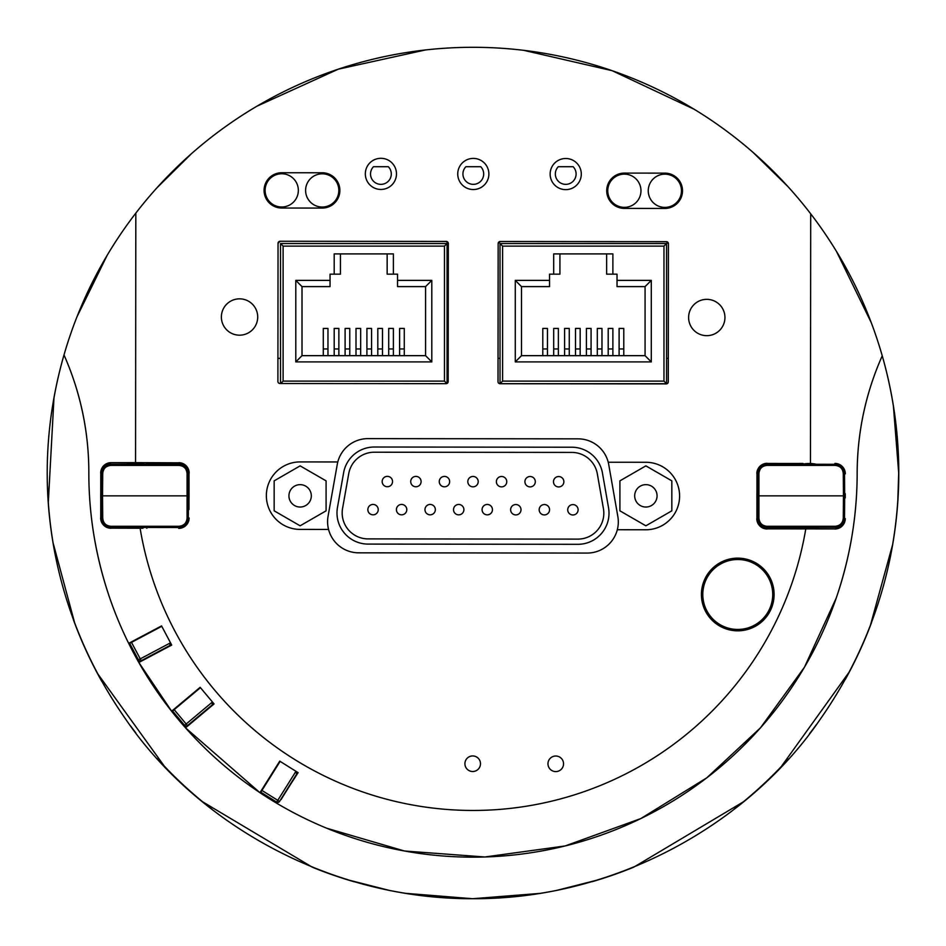 <?xml version="1.0" encoding="UTF-8"?>
<svg xmlns="http://www.w3.org/2000/svg" width="946" height="946" viewBox="0 0 946 946"><rect width="100%" height="100%" fill="white"/><g stroke="black" fill="none" stroke-linecap="round" stroke-linejoin="round"><path stroke-width="1.42" d="M573.134 166.709A10.382 10.382 90 0 1 573.04 181.336A10.382 10.382 90 0 1 558.4 181.336A10.382 10.382 90 0 1 558.306 166.709L573.134 166.709M446.89 383.52L444.466 381.096L283.114 381.096L280.714 383.508M447.068 383.437L447.068 243.524L280.524 243.524L283.114 246.126L444.466 246.126L444.466 381.096M280.524 243.524L280.524 383.508M447.068 243.524L444.466 246.126M323.296 355.661L323.296 328.439L327.966 328.439L327.966 348.956L323.296 348.956M334.198 355.661L334.198 328.439L338.869 328.439L338.869 348.956L334.198 348.956M345.101 355.661L345.101 328.439L349.772 328.439L349.772 348.956L345.101 348.956M356.003 355.661L356.003 328.439L360.674 328.439L360.674 348.956L356.003 348.956M366.906 355.661L366.906 328.439L371.577 328.439L371.577 348.956L366.906 348.956M377.809 355.661L377.809 328.439L382.48 328.439L382.48 348.956L377.809 348.956M388.711 355.661L388.711 328.439L393.382 328.439L393.382 348.956L388.711 348.956M399.614 355.661L399.614 328.439L404.285 328.439L404.285 348.956L399.614 348.956M425.57 286.614L425.57 355.661L302.011 355.661L302.011 286.614L330.048 286.614L330.048 280.383L295.791 280.383L295.791 361.892L431.802 361.892L431.802 280.383L397.533 280.383L397.533 286.614L425.57 286.614L431.802 280.383M393.382 253.906L334.198 253.906L334.198 274.163L340.43 274.163L340.43 253.906L387.151 253.906L387.151 274.163L393.382 274.163L393.382 253.906M393.382 274.163L397.533 274.163L397.533 280.383M330.048 280.383L330.048 274.163L334.198 274.163M327.966 355.661L327.966 348.956M338.869 355.661L338.869 348.956M349.772 355.661L349.772 348.956M360.674 355.661L360.674 348.956M371.577 355.661L371.577 348.956M382.48 355.661L382.48 348.956M393.382 355.661L393.382 348.956M404.285 355.661L404.285 348.956M425.57 355.661L431.802 361.892M295.791 280.383L302.011 286.614M295.791 361.892L302.011 355.661M480.722 166.709A10.382 10.382 90 0 1 480.627 181.336A10.382 10.382 90 0 1 466 181.336A10.382 10.382 90 0 1 465.893 166.709L480.722 166.709M388.321 166.709A10.382 10.382 90 0 1 388.227 181.336A10.382 10.382 90 0 1 373.587 181.336A10.382 10.382 90 0 1 373.493 166.709L388.321 166.709M666.563 383.698L666.563 243.524L500.02 243.524L500.02 383.698L666.563 383.698L663.962 381.096L502.61 381.096L500.02 383.698M542.791 355.661L542.791 328.439L547.462 328.439L547.462 348.956L542.791 348.956M553.694 355.661L553.694 328.439L558.365 328.439L558.365 348.956L553.694 348.956M564.596 355.661L564.596 328.439L569.267 328.439L569.267 348.956L564.596 348.956M575.499 355.661L575.499 328.439L580.17 328.439L580.17 348.956L575.499 348.956M586.402 355.661L586.402 328.439L591.073 328.439L591.073 348.956L586.402 348.956M597.304 355.661L597.304 328.439L601.975 328.439L601.975 348.956L597.304 348.956M608.207 355.661L608.207 328.439L612.878 328.439L612.878 348.956L608.207 348.956M619.11 355.661L619.11 328.439L623.781 328.439L623.781 348.956L619.11 348.956M645.066 286.614L645.066 355.661L521.506 355.661L521.506 286.614L549.543 286.614L549.543 280.383L515.274 280.383L515.274 361.892L651.297 361.892L651.297 280.383L617.029 280.383L617.029 286.614L645.066 286.614L651.297 280.383M500.02 243.524L502.61 246.126L663.962 246.126L663.962 381.096M666.563 243.524L663.962 246.126M612.878 253.906L553.694 253.906L553.694 274.163L559.926 274.163L559.926 253.906L606.646 253.906L606.646 274.163L612.878 274.163L612.878 253.906M612.878 274.163L617.029 274.163L617.029 280.383M549.543 280.383L549.543 274.163L553.694 274.163M547.462 355.661L547.462 348.956M558.365 355.661L558.365 348.956M569.267 355.661L569.267 348.956M580.17 355.661L580.17 348.956M591.073 355.661L591.073 348.956M601.975 355.661L601.975 348.956M612.878 355.661L612.878 348.956M623.781 355.661L623.781 348.956M645.066 355.661L651.297 361.892M515.274 280.383L521.506 286.614M515.274 361.892L521.506 355.661M447.068 358.333L448.203 358.333M277.923 358.333L280.524 358.333M498.034 358.333L500.02 358.333M666.563 358.333L668.314 358.333M448.321 243.512L446.24 241.431A2.081 2.081 0 0 1 448.321 243.512L448.179 381.605A2.081 2.081 0 0 1 446.098 383.674L279.969 383.508A2.081 2.081 0 0 1 277.899 381.427L278.041 243.335L280.122 241.254L446.24 241.431M624.348 207.351A16.614 16.614 0 0 0 640.974 190.761A16.614 16.614 0 0 0 624.384 174.135A16.614 16.614 0 0 0 607.758 190.725A16.614 16.614 0 0 0 624.348 207.351M133.303 641.092A379.003 379.003 0 0 0 133.433 641.341L161.636 626.063M170.528 642.819A2.081 2.081 0 0 1 169.665 645.633L170.528 642.819L140.256 658.877L141.226 660.71L171.498 644.664L143.153 659.693A379.003 379.003 0 0 0 143.295 659.93L143.142 659.646M337.793 461.955A31.147 31.147 0 0 1 367.982 438.625L578.089 438.849A31.147 31.147 0 0 1 608.231 462.239L645.882 462.275A33.749 33.749 0 0 1 679.595 496.059A33.749 33.749 0 0 1 645.811 529.772L617.312 529.736A31.147 31.147 0 0 1 587.123 553.067L358.7 552.831A31.147 31.147 0 0 1 328.569 529.441L300.059 529.405A33.749 33.749 0 0 1 266.358 495.621A33.749 33.749 0 0 1 300.13 461.92L337.793 461.955A31.147 31.147 0 0 0 337.273 464.332L328.061 516.244A31.147 31.147 0 0 0 328.569 529.441M668.432 243.749A2.081 2.081 0 0 0 666.362 241.668L668.432 243.749L668.29 381.829A2.081 2.081 0 0 1 666.209 383.91L500.091 383.733A2.081 2.081 0 0 1 498.01 381.652L498.152 243.56A2.081 2.081 0 0 1 500.233 241.49L666.362 241.668M175.672 708.046A379.003 379.003 0 0 0 175.85 708.27L200.268 687.458M212.436 702.003A2.081 2.081 0 0 1 212.188 704.924L212.436 702.003L186.173 723.997L187.509 725.594L213.772 703.588L189.176 724.187A379.003 379.003 0 0 0 189.366 724.4L189.153 724.151M262.858 788.42A379.003 379.003 0 0 0 263.094 788.574L279.886 761.234M295.956 771.309A2.081 2.081 0 0 1 296.618 774.171L295.956 771.309L277.769 800.351L279.531 801.451L297.718 772.409L280.69 799.595A379.003 379.003 0 0 0 280.938 799.737L280.655 799.571M757.037 504.963L757.048 497.974M757.048 493.706L757.569 487.32M845.204 493.753L845.204 497.939M844.683 498.235A2.602 2.602 0 0 0 845.239 497.903L845.239 493.777A2.602 2.602 0 0 0 844.683 493.457M800.162 528.897L767.289 528.861A10.382 10.382 135.1 0 1 756.918 518.467L756.942 497.903A2.602 2.602 0 0 0 757.51 498.235M757.013 487.32L756.966 473.816A10.382 10.382 -134.9 0 1 767.36 463.445L799.169 463.481M756.918 518.467L756.966 473.816M757.51 493.457A2.602 2.602 0 0 0 756.906 493.812L756.906 497.868M845.18 518.562A10.382 10.382 45.1 0 1 834.786 528.932L802.031 528.897M834.786 528.932L767.289 528.861M801.096 528.944L800.269 528.932L801.096 528.944M767.36 463.445L803.036 463.481M803.473 464.179A2.602 2.602 0 0 0 802.988 463.445L799.204 463.434A2.602 2.602 0 0 0 798.72 464.179M188.916 486.717L188.904 493.682M188.904 498.01L188.893 504.372M143.969 462.795L111.167 462.76A10.382 10.382 -134.9 0 0 100.773 473.13L100.749 493.777M100.749 497.903L100.725 517.781A10.382 10.382 135.1 0 0 111.096 528.164L142.964 528.199M100.725 517.781L100.773 473.13M101.317 493.457A2.602 2.602 0 0 0 100.714 493.812L100.702 497.868A2.602 2.602 0 0 0 101.317 498.235M188.491 498.235A2.602 2.602 0 0 0 189.046 497.903L189.023 473.225A10.382 10.382 -44.9 0 0 178.652 462.831L145.838 462.795M128.869 643.765L129.661 643.339L138.423 659.847A2.081 2.081 0 0 0 141.226 660.71L138.601 662.105A384.171 384.171 0 0 1 128.869 643.765L128.668 643.351A384.171 384.171 0 0 1 88.829 472.598A289.677 289.677 0 0 0 63.997 354.939A425.7 425.7 0 0 1 135.822 213.122L135.562 462.641L178.652 462.831M135.562 462.641L111.072 462.665A10.382 10.382 -134.9 0 0 100.678 473.035M144.904 462.76L144.076 462.748L144.904 462.76M189.023 473.225L188.999 497.939M142.527 527.513A2.602 2.602 0 0 0 143 528.246L111.096 528.164M617.312 529.736A31.147 31.147 0 0 0 617.844 516.54L608.739 464.616A31.147 31.147 0 0 0 608.231 462.239M142.207 527.513A32.519 32.519 0 0 1 130.926 527.513M127.828 464.179A32.519 32.519 0 0 1 142.87 463.587M803.745 464.179A32.519 32.519 0 0 1 815.014 464.179M818.124 527.513A32.519 32.519 0 0 1 803.119 528.105M297.955 772.563L280.938 799.737M213.95 703.812L189.366 724.4M171.628 644.912L143.295 659.93M185.227 727.498A384.171 384.171 0 0 1 171.888 711.581L172.586 711.002L184.576 725.334A2.081 2.081 0 0 0 187.509 725.594L185.534 727.841L259.973 792.689L277.958 803.97A384.171 384.171 0 0 1 260.351 792.949L260.836 792.192L276.67 802.102A2.081 2.081 0 0 0 279.531 801.451L298.108 772.657L279.732 761.14L259.973 792.689A384.171 384.171 0 0 1 185.534 727.841L214.068 703.942L200.15 687.316L171.604 711.215A384.171 384.171 0 0 1 138.826 662.507L171.711 645.066L161.553 625.909L128.668 643.351M171.888 711.581L138.601 662.105M396.48 173.898A15.574 15.574 0 0 1 373.102 187.355A15.574 15.574 0 0 1 373.126 160.382A15.574 15.574 0 0 1 396.48 173.898M488.881 173.993A15.574 15.574 0 0 1 465.515 187.45A15.574 15.574 0 0 1 465.538 160.477A15.574 15.574 0 0 1 488.881 173.993M581.293 174.088A15.574 15.574 0 0 1 557.915 187.544A15.574 15.574 0 0 1 557.951 160.572A15.574 15.574 0 0 1 581.293 174.088M322.243 172.775A17.655 17.655 0 0 1 339.874 190.442A17.655 17.655 0 0 1 322.208 208.073L281.707 208.037A17.655 17.655 0 0 1 264.076 190.371A17.655 17.655 0 0 1 281.754 172.74L322.243 172.775M664.872 173.13A17.655 17.655 0 0 1 682.504 190.808A17.655 17.655 0 0 1 664.837 208.439L624.348 208.392A17.655 17.655 0 0 1 606.717 190.725A17.655 17.655 0 0 1 624.384 173.094L664.872 173.13M500.233 241.49L498.152 243.56M280.122 241.254A2.081 2.081 0 0 0 278.041 243.335M724.943 317.525A18.175 18.175 0 0 1 697.675 333.229A18.175 18.175 0 0 1 697.71 301.762A18.175 18.175 0 0 1 724.943 317.525M257.714 317.028A18.175 18.175 0 0 1 230.446 332.744A18.175 18.175 0 0 1 230.481 301.266A18.175 18.175 0 0 1 257.714 317.028M834.869 529.015A10.382 10.382 45.1 0 0 845.263 518.645M845.227 473.911A10.382 10.382 -44.9 0 0 834.857 463.516M756.954 497.903L756.942 510.154L757.569 504.963M803.414 464.048A32.696 32.696 0 0 1 815.984 464.179M818.775 527.513A32.696 32.696 0 0 1 802.977 528.258M845.31 473.816A10.382 10.382 -44.9 0 0 834.94 463.422M756.788 518.597A10.382 10.382 135.1 0 0 767.159 528.991M767.23 463.304A10.382 10.382 -134.9 0 0 756.835 473.686M100.631 517.864A10.382 10.382 135.1 0 0 111.001 528.258M810.45 463.351L810.71 213.831A425.7 425.7 0 0 1 882.24 355.802A289.677 289.677 0 0 0 857.159 473.402A384.171 384.171 0 0 1 278.349 804.206M805.756 529.039A337.438 337.438 0 0 1 140.126 528.341M135.822 213.122A425.7 425.7 0 0 1 810.71 213.831M189.165 473.083A10.382 10.382 -44.9 0 0 178.794 462.689M178.723 528.376A10.382 10.382 45.1 0 0 189.117 518.006M563.544 763.812A7.793 7.793 0 0 1 555.751 771.593A7.793 7.793 0 0 1 547.971 763.8A7.793 7.793 0 0 1 555.763 756.02A7.793 7.793 0 0 1 563.544 763.812M480.485 763.729A7.793 7.793 0 0 1 472.681 771.51A7.793 7.793 0 0 1 464.912 763.718A7.793 7.793 0 0 1 472.704 755.937A7.793 7.793 0 0 1 480.485 763.729M178.581 528.235A10.382 10.382 45.1 0 0 188.975 517.864M188.431 504.372L188.975 509.563L188.987 497.951M188.491 493.457A2.602 2.602 0 0 1 189.046 493.777L189.011 481.526L188.431 486.717M142.574 527.632A32.696 32.696 0 0 1 129.969 527.513M127.178 464.179A32.696 32.696 0 0 1 143.012 463.434M53.567 400.253A425.7 425.7 0 0 1 63.997 354.939C26.76 484.115 53.331 615.704 125.191 718.452C194.758 821.081 327.588 899.232 472.551 898.7C617.513 899.528 750.509 821.66 820.288 719.185C892.362 616.579 919.216 485.05 882.24 355.802A425.7 425.7 0 0 1 896.843 433.351M63.997 354.939C80.528 392.354 88.806 431.577 88.829 472.598C88.77 514.801 95.652 556.343 109.464 597.21M326.772 828.247L404.462 850.998L484.837 856.981L565.058 845.972L640.797 818.586L706.887 777.754L760.537 727.758L804.419 667.273L836.264 597.978C850.17 557.135 857.135 515.605 857.159 473.402C857.277 432.381 865.637 393.181 882.24 355.802M280.122 761.388L260.836 792.192M200.446 687.671L172.586 711.002M101.482 473.438L101.293 495.846L102.535 495.846L102.736 473.438L101.482 473.438C102.085 467.821 105.207 464.723 110.836 464.179C105.207 464.723 102.085 467.821 101.482 473.438M188.502 495.846L188.313 473.438L187.072 473.438L187.072 518.242L188.313 518.242C187.71 523.871 184.6 526.957 178.971 527.513L178.971 526.272L110.836 526.272L110.836 527.513L109.275 527.383L178.971 527.513C184.6 526.957 187.71 523.871 188.313 518.242L188.502 495.846L101.293 495.846L101.482 518.242C102.085 523.871 105.207 526.957 110.836 527.513C105.207 526.957 102.085 523.871 101.482 518.242L102.736 518.242L102.535 495.846M178.971 465.408L178.971 464.179C184.6 464.723 187.71 467.821 188.313 473.438C187.71 467.821 184.6 464.723 178.971 464.179L109.275 464.309L110.836 464.179L110.836 465.408L178.971 465.408C183.843 465.893 186.539 468.566 187.072 473.438M288.932 495.846A11.198 11.198 0 0 1 300.119 484.648A11.198 11.198 0 0 1 311.317 495.846A11.198 11.198 0 0 1 300.119 507.032A11.198 11.198 0 0 1 288.932 495.846M326.086 480.852L326.086 510.828L300.119 525.81L274.163 510.828L274.163 480.852L300.119 465.87L326.086 480.852M472.894 898.7L540.012 893.391M556.863 890.352L598.451 879.78M591.948 881.743A425.7 425.7 0 0 0 633.654 867.222L743.237 801.912M781.349 766.485L849.532 671.589M870.178 626.169L892.61 544.683M897.837 499.973L898.7 473.012L893.414 406.141M871.29 322.716L836.524 251.494M787.959 186.61L753.122 152.46M694.269 109.322L612.192 70.702L523.824 50.351M425.416 49.972L338.254 69.188L256.993 106.177M191.459 153.69L156.941 187.816M107.087 255.455L77.04 316.685M53.981 397.852L48.317 502.373M53.071 542.815L74.876 623.721M97.367 673.304L164.249 766.059M202.645 801.818L312.405 867.246M347.501 879.768L389.078 890.34M405.645 893.331L472.456 898.7M322.208 207.044A16.614 16.614 0 0 0 338.834 190.442A16.614 16.614 0 0 0 322.243 173.816A16.614 16.614 0 0 0 305.605 190.406A16.614 16.614 0 0 0 322.208 207.044M281.707 206.997A16.614 16.614 0 0 0 298.345 190.406A16.614 16.614 0 0 0 281.742 173.768A16.614 16.614 0 0 0 265.117 190.371A16.614 16.614 0 0 0 281.707 206.997M769.264 609.65A34.967 34.967 0 0 1 722.59 625.98A34.967 34.967 0 0 1 706.26 579.307A34.967 34.967 0 0 1 752.933 562.976A34.967 34.967 0 0 1 769.264 609.65M721.987 627.222A36.338 36.338 0 0 0 770.505 610.253A36.338 36.338 0 0 0 753.536 561.747A36.338 36.338 0 0 0 705.018 578.704A36.338 36.338 0 0 0 721.987 627.222A36.338 36.338 0 0 0 770.505 610.253A36.338 36.338 0 0 0 753.536 561.747A36.338 36.338 0 0 0 705.018 578.704A36.338 36.338 0 0 0 721.987 627.222M898.464 487.06A425.7 425.7 0 0 1 891.972 548.349M871.526 622.645A425.7 425.7 0 0 1 845.156 679.689M816.457 724.506A425.7 425.7 0 0 1 809.492 733.741M788.29 759.023A425.7 425.7 0 0 1 765.29 782.496M765.279 782.496A425.7 425.7 0 0 1 733.978 809.315M556.946 890.34A425.7 425.7 0 0 1 535.069 894.147M512.98 896.82A425.7 425.7 0 0 1 433.02 896.82M410.919 894.147A425.7 425.7 0 0 1 389.054 890.34M354.041 881.743A425.7 425.7 0 0 1 312.322 867.21M212.01 809.303A425.7 425.7 0 0 1 157.367 758.657M135.763 732.795A425.7 425.7 0 0 1 130.714 726.114M101.884 681.558A425.7 425.7 0 0 1 73.445 619.89M53.792 547.06A425.7 425.7 0 0 1 47.513 486.504M577.829 544.317L368.1 544.092A31.147 31.147 0 0 1 337.462 507.505L343.623 472.728A31.147 31.147 0 0 1 374.332 447.02L571.798 447.222A31.147 31.147 0 0 1 602.448 473L608.538 507.789A31.147 31.147 0 0 1 577.829 544.317M577.84 539.114L368.1 538.901A25.956 25.956 0 0 1 342.57 508.404L348.743 473.627A25.956 25.956 0 0 1 374.32 452.212L571.798 452.413A25.956 25.956 0 0 1 597.328 473.887L603.43 508.676A25.956 25.956 0 0 1 577.84 539.114M567.73 509.788A5.191 5.191 0 0 0 572.921 514.979A5.191 5.191 0 0 0 578.112 509.788A5.191 5.191 0 0 0 572.921 504.596A5.191 5.191 0 0 0 567.73 509.788A5.191 5.191 0 0 0 572.921 514.979A5.191 5.191 0 0 0 578.112 509.788A5.191 5.191 0 0 0 572.921 504.596A5.191 5.191 0 0 0 567.73 509.788M539.173 509.728A5.191 5.191 0 0 0 544.364 514.92A5.191 5.191 0 0 0 549.555 509.728A5.191 5.191 0 0 0 544.364 504.537A5.191 5.191 0 0 0 539.173 509.728A5.191 5.191 0 0 0 544.364 514.92A5.191 5.191 0 0 0 549.555 509.728A5.191 5.191 0 0 0 544.364 504.537A5.191 5.191 0 0 0 539.173 509.728M553.481 481.739A5.191 5.191 0 0 0 558.672 486.93A5.191 5.191 0 0 0 563.863 481.739A5.191 5.191 0 0 0 558.672 476.548A5.191 5.191 0 0 0 553.481 481.739A5.191 5.191 0 0 0 558.672 486.93A5.191 5.191 0 0 0 563.863 481.739A5.191 5.191 0 0 0 558.672 476.548A5.191 5.191 0 0 0 553.481 481.739M496.378 481.68A5.191 5.191 0 0 0 501.569 486.871A5.191 5.191 0 0 0 506.76 481.68A5.191 5.191 0 0 0 501.569 476.488A5.191 5.191 0 0 0 496.378 481.68A5.191 5.191 0 0 0 501.569 486.871A5.191 5.191 0 0 0 506.76 481.68A5.191 5.191 0 0 0 501.569 476.488A5.191 5.191 0 0 0 496.378 481.68M410.718 481.585A5.191 5.191 0 0 0 415.909 486.776A5.191 5.191 0 0 0 421.1 481.585A5.191 5.191 0 0 0 415.909 476.394A5.191 5.191 0 0 0 410.718 481.585A5.191 5.191 0 0 0 415.909 486.776A5.191 5.191 0 0 0 421.1 481.585A5.191 5.191 0 0 0 415.909 476.394A5.191 5.191 0 0 0 410.718 481.585M467.821 481.644A5.191 5.191 0 0 0 473.012 486.835A5.191 5.191 0 0 0 478.203 481.644A5.191 5.191 0 0 0 473.012 476.453A5.191 5.191 0 0 0 467.821 481.644A5.191 5.191 0 0 0 473.012 486.835A5.191 5.191 0 0 0 478.203 481.644A5.191 5.191 0 0 0 473.012 476.453A5.191 5.191 0 0 0 467.821 481.644M396.409 509.634A5.191 5.191 0 0 0 401.601 514.825A5.191 5.191 0 0 0 406.792 509.634A5.191 5.191 0 0 0 401.601 504.443A5.191 5.191 0 0 0 396.409 509.634A5.191 5.191 0 0 0 401.601 514.825A5.191 5.191 0 0 0 406.792 509.634A5.191 5.191 0 0 0 401.601 504.443A5.191 5.191 0 0 0 396.409 509.634M453.512 509.658A5.191 5.191 0 0 0 458.704 514.849A5.191 5.191 0 0 0 463.895 509.658A5.191 5.191 0 0 0 458.704 504.466A5.191 5.191 0 0 0 453.512 509.658A5.191 5.191 0 0 0 458.704 514.849A5.191 5.191 0 0 0 463.895 509.658A5.191 5.191 0 0 0 458.704 504.466A5.191 5.191 0 0 0 453.512 509.658M510.627 509.728A5.191 5.191 0 0 0 515.818 514.92A5.191 5.191 0 0 0 521.01 509.728A5.191 5.191 0 0 0 515.818 504.537A5.191 5.191 0 0 0 510.627 509.728A5.191 5.191 0 0 0 515.818 514.92A5.191 5.191 0 0 0 521.01 509.728A5.191 5.191 0 0 0 515.818 504.537A5.191 5.191 0 0 0 510.627 509.728M482.07 509.658A5.191 5.191 0 0 0 487.261 514.849A5.191 5.191 0 0 0 492.452 509.658A5.191 5.191 0 0 0 487.261 504.466A5.191 5.191 0 0 0 482.07 509.658A5.191 5.191 0 0 0 487.261 514.849A5.191 5.191 0 0 0 492.452 509.658A5.191 5.191 0 0 0 487.261 504.466A5.191 5.191 0 0 0 482.07 509.658M424.967 509.634A5.191 5.191 0 0 0 430.158 514.825A5.191 5.191 0 0 0 435.349 509.634A5.191 5.191 0 0 0 430.158 504.443A5.191 5.191 0 0 0 424.967 509.634A5.191 5.191 0 0 0 430.158 514.825A5.191 5.191 0 0 0 435.349 509.634A5.191 5.191 0 0 0 430.158 504.443A5.191 5.191 0 0 0 424.967 509.634M367.852 509.634A5.191 5.191 0 0 0 373.043 514.825A5.191 5.191 0 0 0 378.234 509.634A5.191 5.191 0 0 0 373.043 504.443A5.191 5.191 0 0 0 367.852 509.634A5.191 5.191 0 0 0 373.043 514.825A5.191 5.191 0 0 0 378.234 509.634A5.191 5.191 0 0 0 373.043 504.443A5.191 5.191 0 0 0 367.852 509.634M439.263 481.609A5.191 5.191 0 0 0 444.454 486.812A5.191 5.191 0 0 0 449.646 481.609A5.191 5.191 0 0 0 444.454 476.417A5.191 5.191 0 0 0 439.263 481.609A5.191 5.191 0 0 0 444.454 486.812A5.191 5.191 0 0 0 449.646 481.609A5.191 5.191 0 0 0 444.454 476.417A5.191 5.191 0 0 0 439.263 481.609M382.16 481.549A5.191 5.191 0 0 0 387.352 486.741A5.191 5.191 0 0 0 392.543 481.549A5.191 5.191 0 0 0 387.352 476.358A5.191 5.191 0 0 0 382.16 481.549A5.191 5.191 0 0 0 387.352 486.741A5.191 5.191 0 0 0 392.543 481.549A5.191 5.191 0 0 0 387.352 476.358A5.191 5.191 0 0 0 382.16 481.549M524.924 481.703A5.191 5.191 0 0 0 530.115 486.894A5.191 5.191 0 0 0 535.306 481.703A5.191 5.191 0 0 0 530.115 476.512A5.191 5.191 0 0 0 524.924 481.703A5.191 5.191 0 0 0 530.115 486.894A5.191 5.191 0 0 0 535.306 481.703A5.191 5.191 0 0 0 530.115 476.512A5.191 5.191 0 0 0 524.924 481.703M657.068 495.846A11.198 11.198 0 0 1 645.87 507.032A11.198 11.198 0 0 1 634.683 495.846A11.198 11.198 0 0 1 645.87 484.648A11.198 11.198 0 0 1 657.068 495.846M619.914 510.828L619.914 480.852L645.87 465.87L671.826 480.852L671.826 510.828L645.87 525.81L619.914 510.828M844.506 518.242L844.707 495.846L843.454 495.846L843.264 518.242L844.506 518.242C843.903 523.871 840.793 526.957 835.164 527.513C840.793 526.957 843.903 523.871 844.506 518.242M757.498 495.846L757.687 518.242L758.928 518.242L758.928 473.438L757.687 473.438C758.29 467.821 761.4 464.723 767.029 464.179L767.029 465.408L835.164 465.408L835.164 464.179L836.725 464.309L767.029 464.179C761.4 464.723 758.29 467.821 757.687 473.438L757.486 495.846L844.707 495.846L844.506 473.438C843.903 467.821 840.793 464.723 835.164 464.179C840.793 464.723 843.903 467.821 844.506 473.438L843.264 473.438L843.454 495.846M767.029 526.272L767.029 527.513C761.4 526.957 758.29 523.871 757.687 518.242C758.29 523.871 761.4 526.957 767.029 527.513L836.725 527.383L835.164 527.513L835.164 526.272L767.029 526.272C762.157 525.799 759.449 523.114 758.928 518.242M161.766 626.311L129.661 643.339M664.837 207.399A16.614 16.614 0 0 0 681.475 190.808A16.614 16.614 0 0 0 664.872 174.17A16.614 16.614 0 0 0 648.247 190.773A16.614 16.614 0 0 0 664.837 207.399M283.114 381.096L283.114 246.126M502.61 381.096L502.61 246.126M757.604 482.129L756.966 482.117M756.942 510.154L757.616 510.154M188.384 509.563L188.975 509.563M189.011 481.526L188.384 481.526M297.269 773.142A2.081 1.466 -147.9 0 0 297.387 772.208M261.936 790.43L277.769 800.351L276.67 802.102M213.11 704.143A2.081 1.466 -129.9 0 0 213.524 703.292M174.17 709.666L186.173 723.997L184.576 725.334M187.072 518.242C186.539 523.114 183.843 525.799 178.971 526.272M110.836 526.272C105.952 525.799 103.256 523.114 102.736 518.242M102.736 473.438C103.256 468.566 105.952 465.893 110.836 465.408M758.928 473.438C759.449 468.566 762.157 465.893 767.029 465.408M835.164 465.408C840.048 465.893 842.744 468.566 843.264 473.438M843.264 518.242C842.744 523.114 840.048 525.799 835.164 526.272M170.741 645.066A2.081 1.466 -117.9 0 0 171.309 644.309M131.494 642.369L140.256 658.877L138.423 659.847M146.796 528.246A2.602 2.602 0 0 0 147.28 527.513M147.28 464.179A2.602 2.602 0 0 0 145.731 462.748M144.076 462.748A2.602 2.602 0 0 0 142.527 464.179M798.72 527.513A2.602 2.602 0 0 0 800.269 528.932M801.924 528.932A2.602 2.602 0 0 0 803.473 527.513"/></g></svg>
